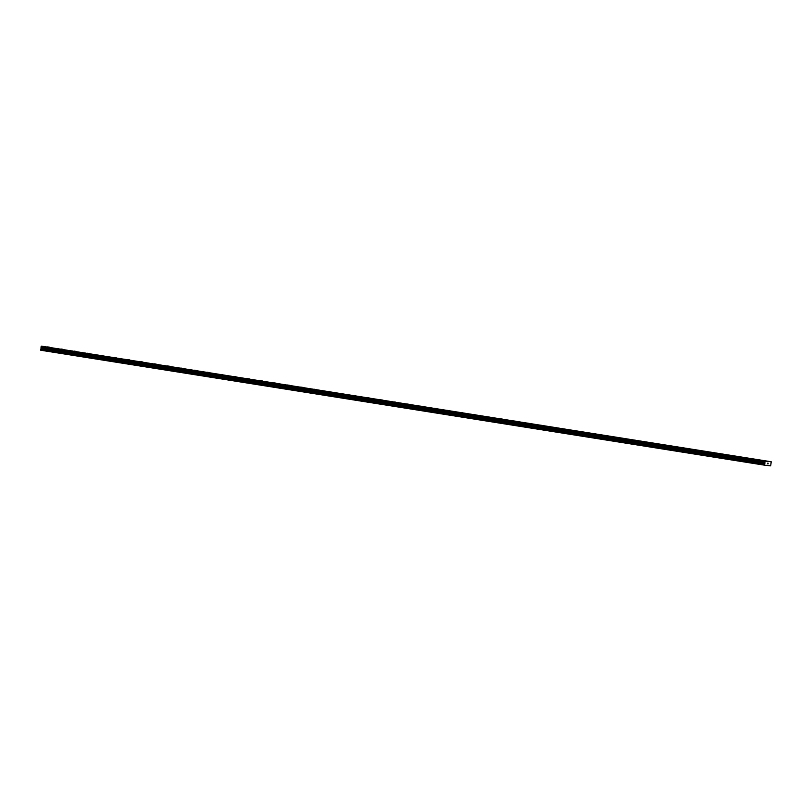 <?xml version="1.0" encoding="UTF-8"?>
<svg xmlns="http://www.w3.org/2000/svg" width="812" height="812" viewBox="0 0 812 812"><rect width="100%" height="100%" fill="white"/><g stroke="black" fill="none" stroke-linecap="round" stroke-linejoin="round"><path stroke-width="1.22" d="M763.016 460.708L765.056 460.993M749.699 458.587L751.739 458.881M736.372 456.476L738.423 456.76M723.056 454.355L725.106 454.649M709.739 452.243L711.779 452.538M696.412 450.132L698.462 450.416M683.095 448.011L685.145 448.305M669.778 445.9L671.828 446.184M656.461 443.778L658.502 444.073M643.134 441.667L645.185 441.961M629.818 439.556L631.868 439.84M616.501 437.435L618.541 437.729M603.184 435.323L605.224 435.608M589.857 433.202L591.907 433.496M576.54 431.091L578.591 431.385M563.223 428.98L565.264 429.264M549.907 426.858L551.947 427.153M536.58 424.747L538.63 425.031M523.263 422.626L525.313 422.92M509.946 420.514L511.986 420.809M496.629 418.403L498.669 418.687M483.302 416.282L485.353 416.576M469.986 414.171L472.036 414.455M456.669 412.049L458.709 412.344M443.352 409.938L445.392 410.233M430.025 407.827L432.075 408.111M416.708 405.706L418.759 406M403.391 403.594L405.432 403.879M390.064 401.473L392.115 401.767M376.748 399.362L378.798 399.656M363.431 397.251L365.471 397.535M350.114 395.129L352.154 395.424M336.787 393.018L338.837 393.302M323.47 390.897L325.521 391.191M310.154 388.786L312.194 389.08M296.837 386.674L298.877 386.959M283.51 384.553L285.56 384.847M270.193 382.442L272.243 382.726M256.876 380.32L258.916 380.615M243.559 378.209L245.6 378.504M230.232 376.098L232.283 376.382M216.916 373.977L218.956 374.271M203.599 371.866L205.639 372.15M190.282 369.744L192.322 370.039M176.955 367.633L179.005 367.927M163.638 365.522L165.689 365.806M150.321 363.4L152.362 363.695M136.995 361.289L139.045 361.573M123.678 359.168L125.728 359.462M110.361 357.057L112.411 357.351M97.044 354.945L99.084 355.23M83.717 352.824L85.767 353.118M70.4 350.713L72.451 350.997M57.084 348.592L59.124 348.886M43.767 346.48L45.807 346.775M766.822 461.125L768.873 461.409M753.506 459.003L755.556 459.298M740.189 456.892L742.229 457.186M726.872 454.781L728.912 455.065M713.545 452.66L715.595 452.954M700.228 450.548L702.268 450.843M686.911 448.427L688.952 448.721M673.595 446.316L675.635 446.61M660.268 444.205L662.318 444.489M646.951 442.083L649.001 442.378M633.634 439.972L635.674 440.256M620.317 437.851L622.357 438.145M606.99 435.739L609.041 436.034M593.673 433.628L595.724 433.912M580.357 431.507L582.397 431.801M567.03 429.396L569.08 429.68M553.713 427.274L555.763 427.569M540.396 425.163L542.436 425.458M527.079 423.052L529.119 423.336M513.752 420.931L515.803 421.225M500.436 418.819L502.486 419.104M487.119 416.698L489.159 416.992M473.802 414.587L475.842 414.881M460.475 412.476L462.525 412.76M447.158 410.354L449.209 410.649M433.841 408.243L435.882 408.527M420.525 406.132L422.565 406.416M407.198 404.011L409.248 404.305M393.881 401.899L395.921 402.184M380.564 399.778L382.604 400.072M367.237 397.667L369.287 397.961M353.92 395.556L355.971 395.84M340.604 393.434L342.654 393.729M327.287 391.323L329.327 391.607M313.96 389.202L316.01 389.496M300.643 387.091L302.693 387.375M287.326 384.979L289.377 385.264M274.009 382.858L276.05 383.152M260.682 380.747L262.733 381.031M247.366 378.625L249.416 378.92M234.049 376.514L236.089 376.798M220.732 374.403L222.772 374.687M207.405 372.282L209.455 372.576M194.088 370.17L196.139 370.455M180.771 368.049L182.812 368.343M167.455 365.938L169.495 366.222M154.128 363.827L156.178 364.111M140.811 361.705L142.861 362M127.494 359.594L129.534 359.878M114.177 357.473L116.217 357.767M100.85 355.362L102.901 355.646M87.534 353.25L89.584 353.535M74.217 351.129L76.257 351.423M60.9 349.018L62.94 349.302M47.573 346.897L49.623 347.191M771.177 461.744L41.453 346.156L40.742 350.226L764.437 465.154L765.148 461.074L771.177 461.744L770.72 465.844L764.437 465.154M767.462 463.825L767.847 463.053M768.071 463.885L768.132 463.185L768.071 463.885M40.6 349.881L764.295 464.809M40.681 349.312L764.366 464.241M41.138 348.571L764.823 463.5M41.229 348.378L764.914 463.307M41.25 347.932L764.934 462.86M41.168 347.719L764.863 462.647M41.006 347.343L764.691 462.272M41.036 346.805L764.731 461.734M41.077 346.734L764.772 461.663M41.331 346.338L765.026 461.267M41.453 346.156L765.148 461.074M766.69 465.317L768.538 465.611M40.793 349.028L764.478 463.957M41.26 348.125L764.955 463.053M41.199 347.83L764.894 462.759M40.976 347.262L764.66 462.19M41.361 346.277L765.046 461.206"/></g></svg>
